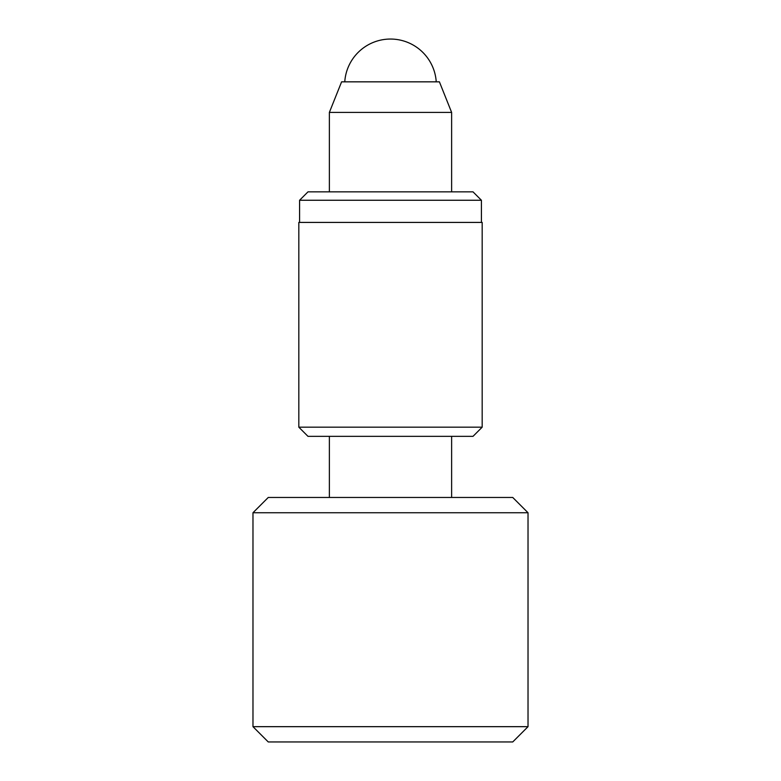<?xml version="1.0" encoding="UTF-8"?>
<svg xmlns="http://www.w3.org/2000/svg" width="781" height="781" viewBox="0 0 781 781"><rect width="100%" height="100%" fill="white"/><g stroke="black" fill="none" stroke-linecap="round" stroke-linejoin="round"><path stroke-width="1.17" d="M512.746 741.95L268.254 741.95L252.976 726.672L528.024 726.672L512.746 741.95M252.976 512.746L268.254 497.468L512.746 497.468L528.024 512.746L252.976 512.746L252.976 726.672M329.377 112.396L341.6 81.839L439.4 81.839L451.623 112.396L329.377 112.396L329.377 191.853M482.18 427.178L473.013 436.345L307.987 436.345L298.82 427.178L482.18 427.178L482.18 222.419L298.82 222.419L298.82 427.178M481.418 200.258L473.013 191.853L307.987 191.853L299.582 200.258L481.418 200.258L481.418 222.419M528.024 512.746L528.024 726.672M451.623 112.396L451.623 191.853M451.623 436.345L451.623 497.468M329.377 436.345L329.377 497.468M436.237 81.839A45.845 45.845 0 0 0 390.5 39.05A45.845 45.845 0 0 0 344.763 81.839M299.582 222.419L299.582 200.258"/></g></svg>
